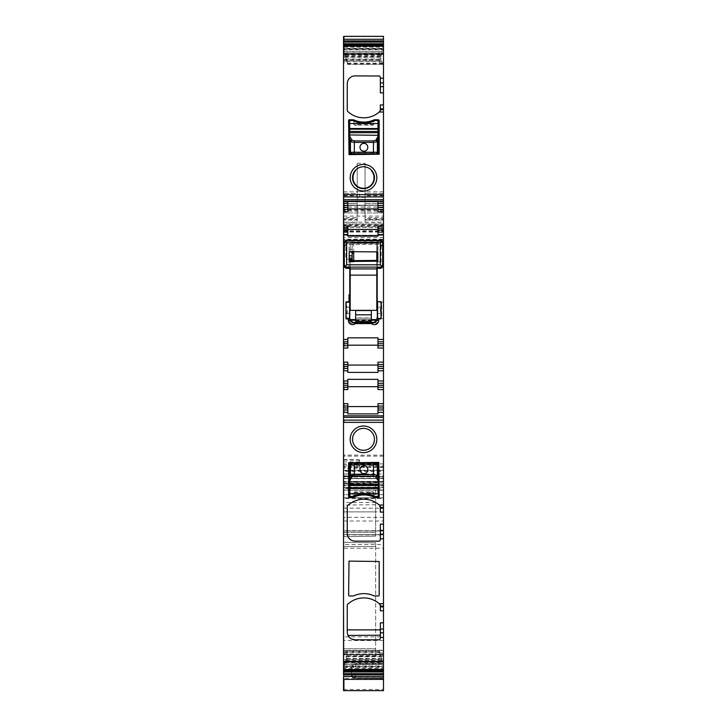 <?xml version="1.0" encoding="UTF-8"?>
<svg xmlns="http://www.w3.org/2000/svg" width="727" height="727" viewBox="0 0 727 727"><rect width="100%" height="100%" fill="white"/><g stroke="black" fill="none" stroke-linecap="round" stroke-linejoin="round"><path stroke-width="0.55" stroke-dasharray="3.63 2.73" d="M343.526 235.194L383.474 235.194L383.474 239.247L343.526 239.247L343.526 212.966L383.474 212.966L383.474 205.132L383.474 209.44L377.985 209.44M343.526 231.395L383.474 231.395L383.474 212.966L343.526 212.966L343.526 205.132L343.526 229.414L343.526 36.35M343.526 205.523L383.474 205.259L343.526 205.523L383.474 205.259L343.916 205.259L343.916 207.013L383.474 207.013M343.526 239.247L343.526 476.912L383.474 476.767L343.916 476.521L383.474 476.521L383.474 490.189L343.916 490.189L383.474 490.189L383.474 466.77L383.474 497.822L383.474 478.475L343.916 478.475L383.474 478.475L383.474 470.251L343.916 470.251L383.474 470.251L383.474 690.641L343.526 690.641L343.526 467.534L343.526 490.189L343.526 476.521L343.916 478.302L383.474 478.302M343.916 467.534L343.916 466.77L343.526 467.534L383.474 467.534M383.474 481.383L343.916 481.383L343.526 497.822L383.474 497.75M343.526 678.236L343.526 650.456L343.526 678.236L383.474 678.236L383.474 677.728L383.474 678.355L383.474 664.214L355.276 664.214L383.474 664.214L383.474 650.429L383.474 678.236M383.474 679.054L343.916 679.391L343.526 650.429L383.474 650.456L343.916 650.429L343.526 654.345M343.526 664.705L343.526 651.337L343.526 664.705L383.474 664.305L383.474 669.94L383.474 659.734L381.711 659.734L382.22 661.379L379.503 651.337L379.721 651.946L343.526 651.946L343.526 651.337L379.503 651.337L381.711 661.097L381.711 659.752L383.474 659.734L383.474 661.088L381.711 661.097M343.916 666.586L343.916 667.05L383.474 667.05L343.526 667.05L343.526 666.586L383.474 666.586M343.916 665.95L383.474 665.95L343.916 665.95L343.526 667.359M343.526 47.191L343.526 62.813L343.526 47.191L383.474 47.191L383.474 64.394L383.474 62.676L379.503 62.695L382.22 51.017L379.503 62.695M383.474 49.136L343.526 49.136L343.526 48.673L383.474 48.673L343.526 48.664M343.916 217.664L343.916 220.017L357.239 220.017L357.239 217.664L343.916 217.664L343.916 219.518L357.239 219.518L357.239 222.317L357.239 163.302L365.063 163.302L365.063 222.317L365.063 163.302M343.526 546.54L343.916 648.666C343.916 658.707 343.916 658.707 343.916 648.666C343.916 658.707 343.916 658.707 343.916 648.666L343.526 546.54M343.526 648.666C343.526 658.707 343.526 658.707 343.526 648.666C343.526 658.707 343.526 658.707 343.526 648.666L343.526 648.666M343.526 475.894L343.916 459.564L343.526 475.894M343.526 530.737L343.526 483.564L343.526 536.699L343.526 511.89L343.526 530.737L383.474 530.737L383.474 494.669L383.474 530.737M383.474 517.324L343.916 517.324L343.526 534.654L383.474 534.627M383.474 511.89L343.916 511.89L343.916 483.564L343.916 536.699L343.526 494.669L383.474 494.687L343.916 494.669L343.916 498.577L383.474 498.577M343.526 483.082L343.916 483.564L343.526 483.082M343.526 544.541L343.526 654.118L343.526 531.001L343.526 544.541L383.474 544.541L383.474 530.974L383.474 534.89L343.526 534.89M383.474 640.523L343.916 640.523L343.916 636.825L383.474 636.825L383.474 654.146L383.474 548.24L343.916 548.24L343.526 530.974L383.474 531.001L343.916 530.974L343.916 534.89M343.526 640.523L343.526 654.136L383.474 654.118M383.474 210.194L343.916 210.194L343.526 209.44L383.474 209.44L383.474 222.162L343.916 222.162L343.916 229.414L383.474 229.414L383.474 36.35M357.239 191.819L357.239 203.569L343.526 203.569L357.239 203.569L357.239 201.815L343.916 201.815L343.916 191.819L357.239 191.819L357.239 163.302M383.474 203.569L365.063 203.569L383.474 203.569M383.474 193.382L365.063 193.382L383.474 193.382M383.474 47.191L383.474 53.153L381.711 53.153M383.474 53.153L383.474 54.498L381.711 54.498M383.474 54.498L383.474 62.676M347.488 64.394L383.474 64.385L347.497 64.385L347.497 62.804L343.526 62.813M347.497 62.804L344.78 54.343L347.279 63.776L383.474 63.776M380.339 92.892L380.339 77.471A1.563 1.563 0 0 0 379.33 76.008M380.239 110.877A1.563 1.563 0 0 1 379.839 111.467A23.5 23.5 0 0 1 347.742 111.467A1.563 1.563 0 0 1 347.252 110.322L347.252 83.732A7.833 7.833 0 0 1 353.813 76.008M380.339 110.322L380.339 104.933M377.985 211.793L377.985 201.561M347.833 211.793L347.833 201.561M377.985 236.121L377.985 229.414L347.833 229.414L347.833 225.888M377.985 229.414L377.985 225.888M383.474 228.242L377.985 228.242M377.985 232.158L383.474 232.158M377.985 348.069L377.985 337.837M347.833 348.069L347.833 337.837M347.833 372.397L347.833 362.164M377.985 372.397L377.985 362.164M383.474 345.725L377.985 345.725M377.985 341.808L383.474 341.808M383.474 364.518L377.985 364.518M377.985 368.435L383.474 368.435M377.985 383.311L383.474 383.311M383.474 387.227L377.985 387.227M377.985 389.581L377.985 379.349M347.833 389.581L347.833 379.349M347.833 413.908L347.833 403.676M377.985 413.908L377.985 403.676M377.985 406.029L383.474 406.029M380.339 506.71L380.339 512.099M379.839 505.565A1.563 1.563 0 0 1 380.239 506.156M380.339 524.149L380.339 539.57A1.563 1.563 0 0 1 378.776 541.133L355.076 541.133A7.833 7.833 0 0 1 347.252 533.3L347.252 506.71A1.563 1.563 0 0 1 347.742 505.565A23.5 23.5 0 0 1 379.249 505.029M380.339 610.789L380.339 605.4M348.033 635.398L347.252 631.99L347.252 605.4A1.563 1.563 0 0 1 347.742 604.255A23.5 23.5 0 0 1 379.839 604.255A1.563 1.563 0 0 1 380.239 604.837M380.339 638.251L380.339 622.83M379.503 652.919L383.474 652.91L383.474 661.088M344.889 664.305L347.497 653.028L343.526 653.037M346.561 658.417L383.474 658.417L383.474 652.91M383.474 658.417L383.474 664.305M383.474 678.146L355.276 678.146A3.917 3.708 180 0 1 351.359 674.447L351.359 668.131L352.668 665.205L355.276 663.715L383.474 663.715M351.359 674.074L352.949 676.964L355.276 678.055L383.474 678.055M355.276 678.055L383.474 678.355L355.276 678.355L355.276 677.837L383.474 677.837M343.916 483.082L375.641 483.637L375.641 497.904L343.916 497.904L343.526 470.251L343.916 471.414L383.474 471.414M383.474 487.181L343.916 487.181L343.526 478.475L343.916 476.012L383.474 476.012M383.474 481.737L343.916 481.737L343.526 490.189L343.916 488.617L383.474 488.617M383.474 476.912L343.916 476.912L343.916 473.949L383.474 473.949L383.474 476.767M383.474 473.949L383.474 223.934L383.474 240.973L343.526 240.882L383.474 240.873L383.474 239.247M383.474 225.379L343.916 225.379L343.916 223.934L383.474 223.934L343.526 223.934L343.916 226.124L383.474 226.124M383.474 235.194L383.474 231.395M383.474 222.162L383.474 229.414L343.526 229.414L343.916 224.679L383.474 224.679M383.474 217.664L383.474 219.518L365.063 219.518L365.063 217.664L383.474 217.664M383.474 220.017L365.063 220.017L383.474 220.017M383.474 548.24L383.474 544.541M383.474 636.825L383.474 534.89M343.526 218.563L343.526 220.017L357.239 220.017L357.239 193.382L343.526 193.382L357.239 193.382L357.239 201.815M343.916 62.813L343.526 54.625M345.289 54.625L343.916 54.625M347.833 228.242L343.526 228.242M347.833 232.158L343.526 232.158M347.833 341.808L343.916 341.808M347.833 345.725L343.526 345.725M347.833 364.518L343.526 364.518M347.833 368.435L343.526 368.435M347.833 383.311L343.526 383.311M347.833 387.227L343.526 387.227M347.833 406.029L343.526 406.029M343.916 653.037L343.526 661.225M347.497 653.028L344.78 664.705M345.289 661.225L343.916 661.225M343.916 536.699L375.641 536.144L375.641 532.437L375.641 536.144L343.916 536.699M343.916 55.988L345.289 55.988L343.526 55.97L343.526 54.343M355.076 75.899L378.776 75.899M374.859 119.764A2.744 2.744 0 0 0 373.742 120A24.282 24.282 0 0 1 354.04 120A2.744 2.744 0 0 0 352.922 119.764L349.405 119.764A0.782 0.782 0 0 0 348.615 120.546L349.015 154.615L379.167 154.224L379.167 120.546A0.782 0.782 0 0 0 378.385 119.764L374.859 119.764M347.833 236.121L347.833 229.414M351.759 639.078L349.605 637.579M378.776 639.815L355.076 639.815M380.157 638.988L379.676 639.533M378.776 462.417L348.615 462.808L348.615 496.486A0.782 0.782 0 0 0 349.405 497.277L352.922 497.277A2.744 2.744 0 0 0 354.04 497.041A24.282 24.282 0 0 1 373.742 497.041A2.744 2.744 0 0 0 374.859 497.277L378.385 497.277A0.782 0.782 0 0 0 379.167 496.486L378.776 462.417M354.04 595.722A2.744 2.744 0 0 1 352.922 595.958L349.405 595.958A0.782 0.782 0 0 1 348.615 595.177L349.015 561.108L379.167 561.498L379.167 595.177A0.782 0.782 0 0 1 378.385 595.958L374.859 595.958A2.744 2.744 0 0 1 373.742 595.722A24.282 24.282 0 0 0 354.04 595.722M351.359 674.447A3.917 3.917 0 0 0 355.276 678.355L355.276 678.355A3.917 3.908 0 0 1 351.359 674.447L351.359 668.131A3.917 3.917 0 0 1 355.276 664.214A3.917 3.917 0 0 0 352.668 665.205A3.917 3.917 0 0 1 355.276 664.214A3.917 3.917 0 0 0 351.359 668.131M343.916 542.278L375.641 542.833L375.641 546.54L375.641 542.833L343.916 542.278M375.641 546.54L375.641 648.666C375.641 657.99 375.641 657.99 375.641 648.666C375.641 657.99 375.641 657.99 375.641 648.666L343.916 648.666L375.641 648.666L375.641 546.54L343.916 546.54L375.641 546.54M359.583 468.197L359.583 459.837L359.583 468.197L343.526 468.415M343.916 483.564L375.641 484.055L375.641 532.437L343.526 532.437L375.641 532.437L375.641 497.904M378.385 153.833L378.385 152.661L349.405 152.661L349.405 136.903M349.405 132.705L349.405 131.487M349.405 123.508L349.405 120.546L352.922 120.546A24.282 24.282 0 0 0 374.023 120.946L373.842 124.462L373.096 124.462L373.096 125.244L354.685 125.244L354.685 124.462L353.949 124.462L353.758 120.946L353.949 124.462L373.842 124.462L374.023 120.946A24.282 24.282 0 0 0 374.859 120.546L378.385 120.546L378.385 123.508M373.096 125.244L373.096 124.462L357.039 124.462L357.039 125.244L373.096 125.244M378.385 152.661L378.385 136.903M378.385 132.705L378.385 128.779M358.247 187.348A10.969 10.969 0 0 1 355.43 170.291A10.969 10.969 0 0 1 371.57 170.291A10.969 10.969 0 0 1 358.247 187.348M349.405 463.199L349.405 464.38L378.385 464.38L378.385 480.129M378.385 484.327L378.385 485.545M378.385 493.533L378.385 496.486L374.859 496.486A24.282 24.282 0 0 0 353.758 496.087L353.949 492.57L354.685 492.57L354.685 491.788L373.096 491.788L373.096 492.57L373.842 492.57L374.023 496.087L373.842 492.57L353.949 492.57L353.758 496.087A24.282 24.282 0 0 0 352.922 496.486L349.405 496.486L349.405 493.533M354.685 491.788L354.685 492.57L370.743 492.57L370.743 491.788L354.685 491.788M349.405 464.38L349.405 480.129M349.405 484.327L349.405 485.545M371.57 446.741A10.969 10.969 0 0 0 358.247 429.693A10.969 10.969 0 0 0 355.43 446.741A10.969 10.969 0 0 0 371.57 446.741M353.022 178.969A3.717 3.717 0 0 1 352.731 177.661A2.354 2.354 0 0 1 353.022 176.434M373.978 176.434A2.354 2.354 0 0 1 374.269 177.661A3.717 3.717 0 0 1 373.978 178.969M383.474 310.284L383.474 302.059L383.474 310.284M377.231 302.45L377.368 318.508L383.474 318.508M377.231 318.108L377.368 302.059L383.474 302.059M381.048 318.899L377.204 318.899A3.526 3.526 0 0 1 373.678 322.424L353.322 322.424A3.526 3.526 0 0 1 349.796 318.899L349.796 319.271M381.048 301.669L377.204 301.669L377.204 242.182L377.985 242.182L377.985 241.346L377.985 261.193L377.985 242.182L351.505 242.182L352.141 242.182L352.141 248.134L349.015 247.171L349.015 267.009L349.796 267.009L349.796 268.354M345.952 318.899L349.487 318.899M345.952 301.859L349.015 301.859L349.015 294.808L349.796 294.808L349.796 267.009L349.015 267.009L349.015 247.171M346.906 240.573L351.505 242.182M345.843 240.719L345.843 259.175L349.015 259.175L345.843 259.175M380.094 240.573L377.985 241.346M377.985 261.193L381.157 262.156L377.204 262.156L377.204 268.354M377.204 262.156L377.204 260.42M377.204 251.896L377.204 242.182L352.141 242.182L377.204 242.3M381.157 262.156L381.157 240.719M352.141 248.134L352.141 249.388L349.015 249.388M352.141 259.43L352.141 242.3M352.141 249.388L352.141 252.723M377.204 242.664L352.141 242.664M350.796 323.206L376.204 323.206L373.678 322.715L350.796 323.206L349.796 322.415L349.796 301.859L349.015 301.859M355.667 319.598L371.333 319.598L355.667 319.626M376.813 310.22L376.813 243.481L353.713 243.481L353.713 261.965L350.187 261.965L350.187 310.22M371.333 318.108L355.667 318.108L371.333 318.108M349.796 322.415L349.796 318.899A3.526 3.526 0 0 0 353.322 322.424L353.322 322.715M349.796 318.508L349.796 302.059L349.796 318.508L346.27 318.508L346.27 302.059L346.27 318.508M377.504 307.194L381.321 307.194L381.321 302.45L377.413 302.45M377.504 313.364L381.321 313.364L381.321 307.194M376.204 323.206L377.204 322.415M349.796 302.059L346.27 302.059M349.796 313.364L346.461 313.364L346.461 316.445L347.433 318.108L346.27 316.1L346.27 302.505L346.461 315.145C347.751 311.901 347.751 308.657 346.461 305.413L346.27 305.095M349.796 307.194L346.461 307.194L346.461 313.364M349.405 153.833L349.405 152.661M349.796 154.224L377.985 154.224M363.891 143.373A3.917 3.917 0 0 0 359.974 147.29A3.917 3.917 0 0 0 363.891 151.207A3.917 3.917 0 0 0 367.807 147.29A3.917 3.917 0 0 0 363.891 143.373M357.039 125.244L354.685 125.244L354.685 124.462L357.039 124.462M378.385 463.199L378.385 464.38M377.985 462.808L349.796 462.808M363.891 473.668A3.917 3.917 0 0 0 367.807 469.751A3.917 3.917 0 0 0 363.891 465.834A3.917 3.917 0 0 0 359.974 469.751A3.917 3.917 0 0 0 363.891 473.668M370.743 491.788L373.096 491.788L373.096 492.57L370.743 492.57M377.795 261.202L377.795 251.896L376.813 251.887L376.813 243.481M376.813 260.42L376.813 268.345M377.413 318.108L380.357 318.108L381.321 316.445L381.321 313.364M381.321 315.145L381.321 305.413C380.03 308.657 380.03 311.901 381.321 315.145L381.321 316.445L381.711 315.763L380.357 318.108M344.307 266.1L344.307 246.844A2.354 2.354 0 0 1 346.661 244.49L380.339 244.49A2.354 2.354 0 0 1 382.693 246.844L382.693 242.927L380.339 241.864L380.339 240.573L382.029 241.291M382.693 266.1L382.693 246.844L380.339 244.49L380.339 241.864L346.661 241.864L344.307 242.927M376.813 251.887L353.713 251.687L353.713 253.341L353.713 242.927L376.813 242.927L350.187 242.927L353.713 242.927L353.713 243.481M349.205 261.456L349.205 251.651L350.187 251.66L350.187 242.927L350.187 251.942M350.187 260.657L350.187 268.345M350.187 260.266L350.187 261.965M381.711 302.841L381.321 305.413M381.711 315.336L381.711 305.222M349.796 318.108L347.433 318.108M349.796 302.45L346.461 302.45L346.461 305.413M346.27 302.505L346.461 307.194M353.713 260.62L353.713 261.965M344.307 246.844L346.661 244.49L380.339 244.49M350.187 251.66L353.713 251.687M353.713 260.457L351.514 260.257M344.971 241.291L346.661 240.573L380.339 240.573M346.661 240.573L346.661 244.49M371.333 321.243L371.333 317.944L355.667 317.944L355.667 310.556M371.333 317.944L371.333 310.556M371.333 320.716L355.667 320.716L355.667 317.944M355.667 320.716L355.667 321.243M343.526 216.101L383.474 216.101M343.526 227.478L383.474 227.478M343.526 44.511L383.474 44.511M383.474 191.819L365.063 191.819M365.063 152.261L357.239 152.261M383.474 201.815L365.063 201.815M383.474 195.136L365.063 195.136M383.474 195.799L365.063 195.799M383.474 218.563L365.063 218.563M343.916 44.511L343.916 36.686L383.474 36.686M382.148 51.29L343.526 51.29M383.474 51.017L382.22 51.017M343.526 60.123L343.526 61.113M343.916 61.113L379.503 61.113M347.079 63.104L383.474 63.104M346.561 61.25L383.474 61.25M346.488 60.977L383.474 60.977M345.97 58.969L383.474 58.969M345.325 56.342L383.474 56.342M345.243 56.052L383.474 56.052M344.889 54.716L383.474 54.716M344.852 54.598L383.474 54.598M343.916 54.343L344.78 54.343M343.916 49.136L343.916 48.664M343.916 49.763L383.474 49.763L343.916 49.772L343.916 48.364L383.474 48.364M343.916 47.191L343.916 45.792M343.916 669.94L343.916 668.531L383.474 668.531M343.916 667.359L383.474 667.359M382.148 661.125L343.526 661.125M383.474 661.379L382.22 661.379M347.497 654.609L383.474 654.609M347.279 655.6L383.474 655.6M347.079 656.408L383.474 656.408M346.488 658.689L383.474 658.689M345.97 660.543L383.474 660.543M345.325 662.706L383.474 662.706M345.243 662.969L383.474 662.969M344.852 664.433L383.474 664.433M343.526 679.054L343.916 671.23L383.474 671.23M343.916 654.345L383.474 654.345M343.526 663.124L383.474 663.124M355.276 663.715L355.276 668.913L383.474 668.913M383.474 673.92L351.359 673.92A3.917 3.908 0 0 0 355.276 677.837L355.276 668.913L351.359 668.913M343.526 689.45L383.474 689.45M343.916 689.45L343.916 673.811L383.474 673.811M343.916 497.904L383.474 497.904M343.526 481.828L383.474 481.828M343.526 470.351L383.474 470.351M343.526 478.657L383.474 478.657M383.474 497.822L343.916 497.822L343.916 489.989L383.474 489.989M343.526 485.073L383.474 485.073M383.474 466.77L343.916 466.77L343.916 470.687L383.474 470.687M343.526 487.463L383.474 487.463M343.916 487.463L343.916 485.572L383.474 485.572M383.474 482.955L343.916 482.955L343.916 484.673L383.474 484.673M343.526 465.943L383.474 465.943M343.916 465.943L343.916 463.917L383.474 463.917M383.474 455.129L343.916 455.129L343.916 456.138L383.474 456.138M383.474 237.593L343.916 237.593L343.916 239.619L383.474 239.619M343.526 230.813L383.474 230.813M343.916 230.813L343.916 226.76L383.474 226.76M343.526 226.124L343.916 240.074L383.474 240.074M343.916 239.247L343.916 235.366L383.474 235.366M343.526 232.067L383.474 232.067M343.916 212.966L343.916 211.084L383.474 211.084M383.474 207.095L343.916 207.095L343.916 205.523M343.526 222.317L357.239 222.317M365.063 197.417L357.239 197.417M365.063 222.317L383.474 222.317M343.916 654.118L343.916 650.229L383.474 650.229M343.916 511.89L375.641 511.89M343.526 508.191L383.474 508.191M383.474 534.654L343.916 534.654L343.916 530.737M343.526 521.023L383.474 521.023M343.916 222.317L343.916 219.518M343.526 195.799L357.239 195.799M343.916 218.563L357.239 218.563M343.916 195.799L343.916 193.382L343.526 195.136M343.916 195.136L357.239 195.136M381.757 52.753L343.526 52.753M343.916 51.417L382.111 51.417M381.03 55.179L343.526 55.179M343.916 53.016L381.675 53.016M343.916 55.179L343.526 57.033M380.439 57.306L343.526 57.306M343.916 57.033L380.512 57.033M343.916 57.306L343.526 59.314M343.916 60.123L379.721 60.123M343.916 59.314L379.921 59.314M381.757 659.671L343.526 659.671M343.916 661.007L382.111 661.007M381.03 656.745L343.526 656.745M343.916 659.38L381.675 659.38M343.916 656.745L343.526 654.745M380.439 654.473L343.526 654.473M343.916 654.745L380.512 654.745M343.916 654.473L343.526 652.619M343.916 652.619L379.921 652.619M379.512 651.328L343.916 651.328L343.916 651.946L343.526 651.328M345.289 662.57L343.526 662.57M343.916 662.57L343.916 664.705M359.583 464.526L343.526 464.262M359.583 461.909L343.526 461.909M359.583 474.013L343.526 474.013M375.641 504.72L343.526 505.047M375.641 502.493L343.526 502.493M375.641 487.335L343.526 487.335M375.641 488.435L343.526 487.981M359.583 197.417L359.583 191.683L357.239 191.683M359.583 191.683L365.063 191.683M343.916 460L359.583 460.218M359.583 475.676L343.916 475.894M377.985 242.091L351.041 242.091M377.204 318.899A3.526 3.526 0 0 1 373.678 322.424L373.678 322.715M355.667 320.216L371.333 320.216M370.743 125.244L370.743 124.462M357.039 491.788L357.039 492.57M382.184 267.572L376.813 267.572M350.187 267.572L344.816 267.572M352.958 676.964L355.276 677.728L383.474 677.728M343.526 240.973L383.474 240.973M343.916 205.132L383.474 205.132L343.916 205.132M343.526 229.414L383.474 229.414M343.916 654.146L383.474 654.146M375.641 655.899L343.526 656.454M359.583 459.837L343.916 459.564M359.583 476.076L343.916 476.349M382.293 241.618L381.639 240.964M345.361 240.964L344.707 241.618L345.361 240.964"/><path stroke-width="1.09" d="M343.526 676.483L343.526 690.65L383.474 690.65L383.474 676.483L343.526 676.483L343.526 679.054M343.526 674.838L343.526 36.686M383.474 39.258L383.474 36.35L343.916 36.35L343.916 39.258L383.474 39.258L383.474 205.523L377.985 205.523L383.474 205.523L383.474 209.44L377.985 209.44L377.985 201.561L347.833 201.561L347.833 203.178L343.526 203.178M343.526 45.792L383.474 45.792M383.474 104.933L380.339 104.933L380.339 110.322L379.249 112.013A23.5 23.5 0 0 1 347.742 111.467A1.563 1.563 0 0 1 347.252 110.322L347.252 83.732A7.833 7.833 0 0 1 355.076 75.899L379.33 76.008L355.076 75.899M378.776 75.899A1.563 1.563 0 0 1 380.339 77.471L380.339 86.649L383.474 86.649M378.385 119.764L374.859 119.764A2.744 2.744 0 0 0 373.742 120A24.282 24.282 0 0 1 354.04 120A2.744 2.744 0 0 0 352.922 119.764L349.405 119.764A0.782 0.782 0 0 0 348.615 120.546L349.015 154.615L379.167 154.224L379.167 120.546A0.782 0.782 0 0 0 378.385 119.764M369.879 166.038A13.313 13.313 0 0 1 375.187 184.104A13.313 13.313 0 0 1 357.121 189.402A13.313 13.313 0 0 1 351.813 171.336A13.313 13.313 0 0 1 369.879 166.038M383.474 92.892L380.339 92.892L380.339 86.649M380.339 110.322A1.563 1.563 0 0 1 380.239 110.877M377.985 209.44L377.985 211.793L383.474 211.793L383.474 228.242L377.985 228.242L377.985 225.888L383.474 225.888M383.474 209.44L383.474 211.793M377.985 208.894L347.833 208.894M383.474 230.195L377.985 230.195L377.985 232.158L383.474 232.158L383.474 228.242M377.985 230.195L377.985 228.242M383.474 232.158L383.474 364.518L377.985 364.518L377.985 362.164L383.474 362.164M377.985 232.158L377.985 234.503L383.474 234.503M377.985 345.18L347.833 345.18M347.833 365.063L377.985 365.063M383.474 345.725L377.985 345.725L377.985 348.069L383.474 348.069M377.985 345.725L377.985 341.808L383.474 341.808M347.833 341.808L343.916 341.808L343.916 345.725L347.833 345.725L347.833 337.837L377.985 337.837L377.985 341.808M383.474 366.472L377.985 366.472L377.985 368.435L383.474 368.435L383.474 364.518M377.985 366.472L377.985 364.518M383.474 368.435L383.474 380.966L377.985 380.966L377.985 379.349L347.833 379.349L347.833 383.311L343.526 383.311M377.985 368.435L377.985 370.788L383.474 370.788M343.526 364.518L347.833 364.518L347.833 362.164L343.916 362.164L343.916 368.435L347.833 368.435L347.833 372.397L377.985 372.397L377.985 370.788M383.474 380.966L383.474 383.311L377.985 383.311L377.985 380.966M383.474 383.311L383.474 387.227L377.985 387.227L377.985 383.311M377.985 387.227L377.985 389.581L383.474 389.581L383.474 387.227M383.474 389.581L383.474 403.676L377.985 403.676L377.985 412.291L383.474 412.291L383.474 507.373L380.339 507.373L379.249 505.029A23.5 23.5 0 0 1 379.839 505.565M347.833 386.682L377.985 386.682M377.985 406.575L347.833 406.575M377.985 406.029L383.474 406.029L383.474 403.676M383.474 406.029L383.474 409.946L377.985 409.946L383.474 409.946L383.474 412.291M347.833 406.029L347.833 403.676L343.916 403.676L343.916 406.029L347.833 406.029L347.833 409.946L343.916 409.946L347.833 409.946L347.833 413.908L377.985 413.908L377.985 412.291M383.474 610.789L383.474 622.83L380.339 622.83L380.339 638.251A1.563 1.563 0 0 1 378.776 639.815L355.076 639.815A7.833 7.833 0 0 1 347.252 631.99L347.252 605.4A1.563 1.563 0 0 1 347.742 604.255A23.5 23.5 0 0 1 379.249 603.71L380.339 605.4L380.339 610.789L383.474 610.789L383.474 530.383L380.339 530.383L380.339 524.149L383.474 524.149L383.474 512.099L380.339 512.099L380.339 507.373M383.474 505.029L379.249 505.029A23.5 23.5 0 0 0 347.742 505.565A1.563 1.563 0 0 0 347.252 506.71L347.252 533.3A7.833 7.833 0 0 0 355.076 541.133L378.776 541.133A1.563 1.563 0 0 0 380.339 539.57L380.339 530.383M343.526 661.743L383.474 661.743L383.474 629.073L380.339 629.073M378.776 462.417L379.167 496.486A0.782 0.782 0 0 1 378.385 497.277L374.859 497.277A2.744 2.744 0 0 1 373.742 497.041A24.282 24.282 0 0 0 354.04 497.041A2.744 2.744 0 0 1 352.922 497.277L349.405 497.277A0.782 0.782 0 0 1 348.615 496.486L348.615 462.808L378.776 462.417M352.922 595.958L349.405 595.958A0.782 0.782 0 0 1 348.615 595.177L349.015 561.108L379.167 561.498L379.167 595.177A0.782 0.782 0 0 1 378.385 595.958L374.859 595.958A2.744 2.744 0 0 1 373.742 595.722A24.282 24.282 0 0 0 354.04 595.722A2.744 2.744 0 0 1 352.922 595.958M369.879 451.004A13.313 13.313 0 0 1 351.813 445.696A13.313 13.313 0 0 1 357.121 427.63A13.313 13.313 0 0 1 375.187 432.928A13.313 13.313 0 0 1 369.879 451.004M380.339 508.182L383.474 508.182L383.474 507.373M383.474 508.182L383.474 512.099M380.239 506.156A1.563 1.563 0 0 1 380.339 506.71M383.474 524.149L383.474 530.383M380.239 604.837A1.563 1.563 0 0 1 380.339 605.4M380.339 629.882L347.252 629.882M383.474 622.83L383.474 629.073M383.474 661.743L383.474 676.483M343.526 669.94L383.474 669.94M383.474 40.885L343.916 40.885L343.526 39.258M347.833 203.178L347.833 205.523L343.916 205.523L343.916 211.793L347.833 211.793L347.833 209.44L343.916 209.44L347.833 209.44L347.833 205.523L343.526 205.523M347.833 228.242L347.833 225.888L343.916 225.888L343.916 228.242L347.833 228.242L347.833 232.158L343.526 232.158M343.526 230.195L343.526 228.242M343.526 339.454L343.526 341.808M347.833 345.725L347.833 348.069L343.916 348.069L343.526 345.725M347.833 370.788L343.916 370.788L343.526 368.435M347.833 380.966L343.916 380.966L343.526 387.227M347.833 387.227L347.833 389.581L343.916 389.581L343.916 387.227L347.833 387.227L347.833 383.311M347.833 407.983L343.916 407.983L343.526 406.029M343.526 407.983L343.526 409.946M368.753 168.101A10.969 10.969 0 0 0 355.43 170.291A10.969 10.969 0 0 0 358.247 187.348A10.969 10.969 0 0 0 371.57 170.291A10.969 10.969 0 0 0 368.753 168.101M347.833 232.158L347.833 236.121L377.985 236.121L377.985 234.503M347.833 229.414L377.985 229.414M347.833 364.518L347.833 368.435M355.076 639.815L351.759 639.078M349.605 637.579L348.042 635.416L380.339 635.207M380.339 638.251L380.157 638.988M379.676 639.533L378.776 639.815M371.57 446.741A10.969 10.969 0 0 1 355.43 446.741A10.969 10.969 0 0 1 358.247 429.693A10.969 10.969 0 0 1 371.57 446.741M348.033 635.398L347.597 634.289M378.385 135.322L378.385 132.705L378.385 135.322L349.796 134.949L349.405 136.903L349.405 123.508L349.796 128.543L377.985 128.543L378.385 120.546L374.859 120.546A24.282 24.282 0 0 1 352.922 120.546L349.405 120.546L349.405 123.508L349.796 120.546M375.795 140.238L373.46 140.902L373.46 142.401L377.358 141.738A1.563 1.49 15.7 0 0 375.795 140.238L377.985 136.531L377.985 120.546M349.405 481.71L349.405 484.327L349.405 481.71L377.985 482.083L378.385 480.129L378.385 493.533L377.985 488.499L349.796 488.499L349.405 496.486L352.922 496.486A24.282 24.282 0 0 1 374.859 496.486L378.385 496.486L378.385 493.533L377.985 496.486M351.986 476.803L354.331 476.13L354.331 474.64L350.423 475.304A1.563 1.49 -164.3 0 0 351.986 476.803L349.796 480.502L349.796 496.486M355.43 170.918L355.43 170.291L355.43 170.918A10.551 10.551 0 0 0 353.022 176.434L353.022 178.969A10.551 10.551 0 0 0 373.978 178.969L373.978 176.434A10.551 10.551 0 0 0 371.57 170.918L371.57 170.291L371.57 170.918M377.322 302.45L377.322 318.108M377.231 318.108L377.231 318.899L381.048 318.899L381.048 301.669L377.204 301.669L377.231 302.45M377.567 301.669L377.567 318.899M378.658 320.398L377.104 320.398L371.606 323.606A4.253 4.253 0 0 0 378.658 320.398L378.658 318.899M373.969 322.715L377.104 320.398L377.204 318.908A3.526 3.517 0 0 1 373.678 322.424L353.322 322.424A3.526 3.526 0 0 1 349.796 318.899L349.796 301.859L349.76 318.899M371.606 323.606L355.394 323.606L349.896 320.398L349.76 319.271L349.896 320.398L348.342 320.398A4.253 4.253 0 0 0 355.394 323.606M349.887 320.044L353.031 322.724M348.342 320.398L348.342 318.899L349.487 318.899L349.76 301.859M348.342 318.899L345.952 318.899L345.952 301.859L349.487 301.859M349.796 268.354L349.796 294.808L349.015 294.808L349.015 301.859M381.157 240.719L381.157 240.183L346.906 240.573M345.843 240.183L345.843 240.719M381.157 240.183L380.094 240.573M377.204 268.354L377.204 301.669M377.204 260.42L377.204 251.896M377.204 258.976L377.795 258.976M352.141 252.723L352.141 255.849L349.205 255.849M349.205 259.43L352.141 259.43L352.141 255.849M349.869 319.598L355.667 319.598L349.869 319.626M371.333 319.598L377.131 319.598L371.333 319.626M376.813 318.108L377.413 318.108M377.113 320.044L377.204 318.908M377.24 319.262L377.204 318.899A3.526 3.526 0 0 1 373.678 322.424L353.322 322.424A3.526 3.517 0 0 1 349.796 318.908M378.385 131.487L377.985 123.508L349.796 123.508L349.405 128.779L349.405 135.322L349.796 132.705L377.985 132.705L377.985 131.487L349.796 131.487L349.796 129.17L377.985 129.17L378.385 128.152M377.985 136.531L378.385 153.833L377.358 152.252L350.423 152.252A1.563 1.563 68.2 0 0 351.986 153.815L350.423 152.252L349.405 153.833L349.405 136.903L350.423 141.738L350.423 152.252M349.796 136.531L351.95 140.102A1.563 1.49 164.3 0 0 350.387 141.592M349.405 135.322L349.405 136.912M377.94 136.721L377.395 141.592L375.841 140.102M351.986 140.238L350.423 141.738L354.331 142.401L354.331 140.902L351.95 140.102M349.405 128.779L349.405 128.152M378.349 153.824L349.433 153.824M363.891 151.207A3.917 3.917 0 0 0 367.807 147.29A3.917 3.917 0 0 0 363.891 143.373A3.917 3.917 0 0 0 359.974 147.29A3.917 3.917 0 0 0 363.891 151.207M377.958 154.215L375.804 153.824A1.563 1.563 -68.2 0 0 377.358 152.252L377.358 152.252A1.563 1.563 -68.2 0 1 375.804 153.824L373.46 153.742L373.46 142.401L354.331 142.401L354.331 153.742L351.986 153.815M349.823 154.215L351.977 153.824M349.405 488.253L349.796 493.533L377.985 493.533L378.385 488.253L378.385 485.545L377.985 487.872L349.796 487.872L349.796 485.545L377.985 485.545L378.385 481.71L377.985 484.327L349.796 484.327L349.405 488.88M349.796 480.502L349.405 463.199L350.423 464.78L377.358 464.78A1.563 1.563 -111.8 0 0 375.795 463.217L377.358 464.78L378.385 463.199L378.385 480.129L377.358 475.304L377.358 464.78M377.985 480.502L375.841 476.939A1.563 1.49 -15.7 0 0 377.395 475.44M378.385 481.71L378.385 480.12M349.851 480.311L350.387 475.44L351.95 476.939M375.795 476.803L377.358 475.304L373.46 474.64L373.46 476.13L375.841 476.939M378.385 488.253L378.385 488.88M349.433 463.217L378.349 463.217M363.891 465.834A3.917 3.917 0 0 0 359.974 469.751A3.917 3.917 0 0 0 363.891 473.668A3.917 3.917 0 0 0 367.807 469.751A3.917 3.917 0 0 0 363.891 465.834M351.986 463.217A1.563 1.563 111.8 0 0 350.423 464.78L350.423 464.78A1.563 1.563 111.8 0 1 351.977 463.217L354.331 463.29L354.331 474.64L373.46 474.64L373.46 463.29L377.958 462.826M349.823 462.826L351.977 463.217M377.795 260.411L376.813 260.42L376.813 251.887M376.813 268.345L380.53 268.354L376.813 268.354L376.813 275.133L350.187 275.133L350.187 268.345L346.47 268.354L344.816 267.572L344.307 266.1L344.307 242.927L344.971 241.291M350.187 275.133L350.187 310.338L376.813 310.338L376.813 275.133M377.413 302.45L376.813 302.45M380.339 268.345L382.184 267.572L382.693 264.782L381.884 266.318L380.339 267.109L380.339 268.345M376.813 260.42L353.713 260.62L353.713 251.687M349.205 260.657L353.713 260.093M350.187 268.345L346.661 268.345L346.661 267.109L345.116 266.318L344.307 264.782M345.116 266.318L346.661 264.782L380.339 264.782L381.884 266.318M377.795 251.896L377.795 261.202L349.205 261.456L349.205 251.651L377.795 251.896M382.693 264.782L382.693 242.927L382.002 241.264L380.339 242.927L380.339 264.782M350.187 251.66L353.713 253.341M346.661 264.782L346.661 242.927L344.998 241.264L344.307 242.927L344.307 246.844M382.62 242.364L382.029 241.291M344.998 241.264L346.661 240.573L380.339 240.573L382.002 241.264M371.333 310.556L355.667 310.556L355.667 321.243L371.333 321.243L371.333 310.556M383.474 43.765L343.916 43.765L343.526 42.057M343.916 42.057L383.474 42.057M383.474 44.865L343.526 44.865M343.916 44.865L343.916 45.474L383.474 45.474M383.474 53.998L343.916 53.998L343.916 46.228L383.474 46.228M380.339 78.252L383.474 78.252M383.474 194.663L343.526 194.663M379.249 112.013L383.474 112.013M380.339 82.933L383.474 82.933M380.339 108.85L383.474 108.85M380.339 109.659L383.474 109.659M343.916 194.663L343.916 196.908L383.474 196.908M383.474 201.197L343.916 201.197L343.526 199.698M343.916 199.698L383.474 199.698M383.474 203.178L377.985 203.178M377.985 207.486L383.474 207.486M377.985 343.762L383.474 343.762M377.985 339.454L383.474 339.454M383.474 385.274L377.985 385.274M377.985 407.983L383.474 407.983M347.833 412.291L343.526 412.291M383.474 417.334L343.916 417.334L343.526 415.844M343.916 415.844L383.474 415.844M383.474 420.124L343.526 420.124M343.916 420.124L343.916 422.369L383.474 422.369M379.249 603.71L383.474 603.71M380.339 538.78L383.474 538.78M380.339 637.47L383.474 637.47M380.339 534.1L383.474 534.1M383.474 606.064L380.339 606.064M380.339 606.872L383.474 606.872M380.339 632.79L383.474 632.79M343.916 661.743L343.916 669.512L383.474 669.512M383.474 670.249L343.526 670.249M343.916 670.249L343.916 670.857L383.474 670.857M383.474 673.665L343.916 673.665L343.526 671.957M343.916 671.957L383.474 671.957M343.916 674.838L383.474 674.838M383.474 679.391L343.916 679.391L343.916 690.65M343.916 203.178L343.916 205.523M347.833 207.486L343.526 207.486M347.833 230.195L343.916 230.195L343.526 234.503M347.833 343.762L343.526 343.762M347.833 366.472L343.526 366.472M347.833 385.274L343.526 385.274M343.916 409.946L343.916 412.291M343.916 234.503L347.833 234.503M343.916 339.454L347.833 339.454M377.204 318.899L377.204 318.899A3.526 3.526 0 0 1 373.678 322.424L370.525 323.206M356.475 323.206L353.322 322.424M352.141 258.112L349.205 258.112M350.05 320.216L355.667 320.216M371.333 320.216L376.95 320.216M373.46 140.902L354.331 140.902M377.358 152.252L377.395 141.592M373.46 153.742L354.331 153.742M354.331 476.13L373.46 476.13M350.423 464.78L350.387 475.44M354.331 463.29L373.46 463.29M376.813 268.926L350.187 268.926M346.661 267.109L380.339 267.109M346.661 242.927L380.339 242.927M353.713 251.842L350.187 251.815M371.333 314.809L355.667 314.809M382.293 241.618L381.639 240.964M344.38 242.364L344.307 242.927M345.361 240.964L344.707 241.618"/></g></svg>
